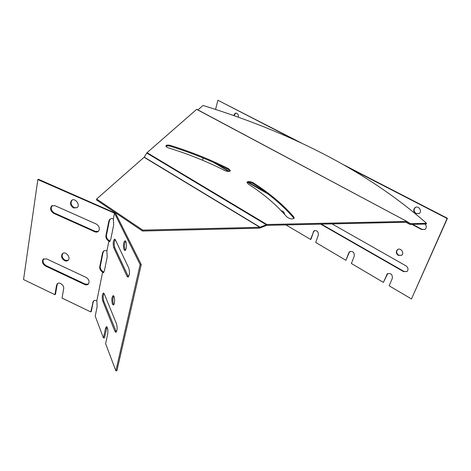 <?xml version="1.0" encoding="UTF-8"?>
<svg xmlns="http://www.w3.org/2000/svg" width="471" height="471" viewBox="0 0 471 471"><rect width="100%" height="100%" fill="white"/><g stroke="black" fill="none" stroke-linecap="round" stroke-linejoin="round"><path stroke-width="0.71" d="M406.485 222.224L266.621 225.356L259.603 228.147L142.519 231.031L96.467 199.928L96.632 199.027L144.114 157.267L147.017 152.686L196.66 109.354L407.103 221.541L410.376 223.643L426.526 223.301C364.931 168.989 286.403 131.185 203.019 105.457L197.938 109.92M406.52 222.241L410.241 224.437L426.208 224.043L426.526 223.301M246.969 182.724C248.535 182 250.572 182.295 253.074 183.613C269.318 193.987 282.812 205.374 293.563 217.773L293.969 218.515M165.975 146.263C166.875 145.704 168.335 145.704 170.355 146.257C191.114 152.681 210.537 160.476 228.623 169.642L230.219 171.044M142.519 231.031L142.725 230.107L259.868 227.299L266.886 224.508L406.656 221.441M96.632 199.027L142.725 230.107M248.111 183.937C263.648 193.922 276.489 204.85 286.633 216.725C289.565 218.938 292.079 219.457 294.169 218.273L293.833 216.954C283.071 204.567 269.559 193.192 253.304 182.825C250.425 181.382 248.323 181.164 246.998 182.171L248.111 183.937M170.531 145.486C168.165 144.862 166.64 144.944 165.957 145.727C165.774 146.522 166.669 147.258 168.636 147.947C188.635 154.135 207.317 161.647 224.679 170.484C227.434 171.627 229.353 171.738 230.419 170.808L228.835 168.865C210.737 159.704 191.303 151.909 170.531 145.486L170.355 146.257M407.032 221.505L196.66 109.354M398.307 255.382L401.651 255.276C404.854 253.051 400.45 247.204 397.436 249.665C395.728 251.62 396.017 253.528 398.307 255.382M320.686 224.131L403.576 271.62L407.026 271.496C408.61 269.553 408.28 267.681 406.031 265.88L332.014 223.878M238.467 117.185C238.556 114.4 237.502 113.058 235.294 113.152L233.657 115.483M213.952 162.625L228.718 171.444M247.805 182.383L267.563 193.699M411.978 224.396L421.586 229.524L425.066 229.365C426.667 227.776 426.679 226.015 425.095 224.072M415.787 213.628L419.143 213.498C422.664 211.261 418.413 205.091 415.069 207.57C413.096 209.666 413.338 211.685 415.787 213.628M284.513 214.27C284.243 212.091 283.183 210.937 281.328 210.814M285.979 224.914L310.577 239.433L313.539 231.897L310.966 239.256L310.577 239.433M349.005 167.888L447.12 218.497L411.483 298.961L389.17 285.803L392.361 278.231C392.496 274.363 390.818 272.886 387.339 273.792L383.4 282.394L351.39 263.507L354.274 256.03C354.428 252.421 352.909 250.961 349.717 251.644L348.793 252.839L345.944 260.298L315.723 242.465L318.331 235.088C318.496 231.703 317.113 230.26 314.192 230.761L313.156 232.068M215.559 109.39L217.89 100.252L295.971 140.535M202.577 160.24L203.148 157.991M397.895 249.389L397.783 249.465C396.082 251.42 396.37 253.327 398.654 255.182L401.545 255.353M321.34 224.119L403.924 271.402L406.938 271.561M235.294 113.152L235.724 113.075L234.069 115.625M214.776 162.995L229.265 171.397M248.335 182.318L265.432 192.109M412.637 224.379L421.928 229.336L424.901 229.477M415.61 207.281L415.416 207.399C413.45 209.495 413.685 211.514 416.134 213.457L418.96 213.616M217.89 100.252L302.117 143.384M343.2 164.567L447.45 218.314L447.12 218.497M411.483 298.961L447.45 218.314M387.763 273.527L383.4 282.394M350.153 251.408L349.164 252.644L345.944 260.298M314.622 230.56L313.539 231.897M113.764 304.684L113.411 304.066C112.551 300.969 112.64 298.284 113.67 296.012M128.459 276.854L114.783 247.693C113.894 244.608 114.011 241.864 115.148 239.468M125.38 250.242L125.08 249.765C124.109 246.504 124.244 243.642 125.492 241.176M116.325 331.99L103.744 301.034C102.955 298.102 103.031 295.529 103.967 293.315M103.803 272.426L103.155 271.685C101.018 270.372 100.058 268.6 100.282 266.356L103.025 252.574L103.897 250.937M110.043 241.364L109.407 240.699C107.217 239.38 106.246 237.549 106.481 235.206L109.354 220.769L110.402 218.915M107.011 326.933L104.45 337.913L103.461 337.954L105.504 328.358L106.434 326.633C107.747 327.457 108.171 329.924 107.7 334.033L105.622 343.677L115.872 370.818L116.908 370.748L141.259 264.59L115.525 213.198L38.445 179.28L37.839 179.586L23.55 279.574L54.948 294.681L56.526 285.308L57.197 283.895C59.234 281.405 64.462 285.291 63.667 288.717L62.037 298.09L90.785 311.926L93.223 301.305C94.129 300.333 95.336 300.139 96.861 300.728L102.631 272.091L103.608 272.085M96.861 300.728L97.114 306.698L95.207 316.106L103.461 337.954M115.872 370.818L140.152 264.59L114.512 213.169L37.839 179.586M113.364 218.844L113.67 225.05L110.732 239.551L109.625 241.67L108.883 241.081C106.693 239.763 105.716 237.932 105.951 235.582L108.825 221.129L109.655 219.48C110.638 218.532 111.88 218.32 113.364 218.844L114.512 213.169L115.525 213.198M106.911 250.866L107.194 256.983L104.391 270.819L103.385 272.75L102.631 272.091C100.494 270.784 99.534 269.006 99.758 266.763L102.501 252.962L103.22 251.485C104.173 250.519 105.404 250.313 106.911 250.866L108.883 241.081L109.878 241.093M104.25 293.839L116.525 323.871C117.491 327.851 117.279 330.666 115.895 332.314L114.889 331.296L102.76 301.057C101.895 297.283 102.113 294.599 103.402 292.997L104.25 293.839M124.032 249.76C122.99 245.709 123.272 242.753 124.868 240.887C126.834 240.263 126.923 250.378 124.95 250.519L124.032 249.76M115.383 239.863L128.813 268.193C129.884 272.303 129.625 275.288 128.024 277.136L127.029 276.277L113.764 247.687C112.81 243.79 113.075 240.952 114.553 239.156L115.383 239.863M112.398 304.089C111.462 300.174 111.686 297.384 113.081 295.717C114.871 295.105 115.142 304.849 113.334 305.002L112.398 304.089M140.152 264.59L141.259 264.59M64.615 260.651C61.624 258.603 60.865 256.306 62.349 253.763C65.175 250.59 71.239 257.354 68.165 260.245C67.229 261.122 66.046 261.258 64.615 260.651M68.065 260.339L65.169 260.263C62.178 258.214 61.424 255.924 62.908 253.38L63.008 253.28M88.348 284.119L85.233 284.095L45.999 265.603C43.044 263.554 42.296 261.293 43.762 258.809L43.838 258.744M84.703 284.508L45.428 265.991C42.472 263.943 41.725 261.676 43.191 259.191L46.558 258.867L86.058 277.366C88.966 279.309 89.755 281.528 88.436 284.025C87.482 285.002 86.234 285.161 84.703 284.508L85.233 284.095M98.327 231.402L95.266 231.373L54.318 213.01C51.145 210.796 50.426 208.347 52.175 205.644L52.328 205.515M94.724 231.744L53.741 213.351C50.562 211.138 49.844 208.682 51.592 205.98L54.954 205.644L96.19 224.013C99.316 226.098 100.088 228.506 98.504 231.226C97.497 232.185 96.237 232.362 94.724 231.744L95.266 231.373M73.647 207.988C70.432 205.78 69.708 203.289 71.48 200.516C74.689 197.272 80.665 204.626 77.215 207.57L73.647 207.988M77.02 207.735L74.212 207.646C70.997 205.438 70.273 202.954 72.045 200.187L72.24 200.022M57.809 283.43L57.079 284.902L55.496 294.269L54.948 294.681M93.817 300.792L93.17 302.111L91.303 311.484L90.785 311.926M102.631 272.091L103.155 271.685M108.883 241.081L109.407 240.699M409.9 223.336L410.559 223.69M409.799 224.337L405.819 222.206L409.776 224.32M144.114 157.267L259.868 227.299M144.226 157.126L260.139 227.24M146.734 153.046L266.18 224.667M147.017 152.686L266.886 224.508M228.623 169.642L228.835 168.865M253.074 183.613L253.304 182.825M293.563 217.773L293.833 216.954M214.9 163.531L215.324 163.419M403.576 271.62L403.924 271.402M421.586 229.524L421.928 229.336M386.544 274.84L386.903 274.628M348.793 252.839L349.164 252.644M128.088 276.265L127.029 276.277M114.783 247.693L113.764 247.687M115.913 331.254L114.889 331.296M103.744 301.034L102.76 301.057M106.499 328.322L105.504 328.358M45.999 265.603L45.428 265.991M54.318 213.01L53.741 213.351M103.025 252.574L102.501 252.962M100.282 266.356L99.758 266.763M109.354 220.769L108.825 221.129M106.481 235.206L105.951 235.582M57.079 284.902L56.526 285.308M93.17 302.111L92.652 302.541M196.801 109.313L407.056 221.517M397.436 249.665L397.783 249.465M415.069 207.57L415.416 207.399M387.339 273.792L387.692 273.58M349.717 251.644L350.094 251.449M314.192 230.761L314.581 230.59M62.908 253.38L62.349 253.763M43.762 258.809L43.191 259.191M52.175 205.644L51.592 205.98M72.045 200.187L71.48 200.516M57.75 283.489L57.197 283.895M93.747 300.875L93.223 301.305M110.185 219.121L109.655 219.48M103.744 251.096L103.22 251.485"/></g></svg>

